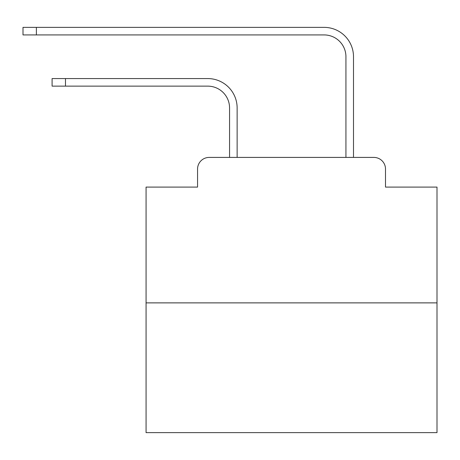 <?xml version="1.0" encoding="UTF-8"?>
<svg xmlns="http://www.w3.org/2000/svg" width="460" height="460" viewBox="0 0 460 460"><rect width="100%" height="100%" fill="white"/><g stroke="black" fill="none" stroke-linecap="round" stroke-linejoin="round"><path stroke-width="0.69" d="M197.558 169.05L197.558 187.088L197.558 169.05A11.638 11.638 0 0 1 209.196 157.412L229.563 157.412L229.563 107.95A21.821 21.821 0 0 0 207.742 86.135A21.821 21.821 0 0 1 229.563 107.95A21.821 21.821 0 0 0 207.742 86.135A21.821 21.821 0 0 1 229.563 107.95A21.821 21.821 0 0 0 207.742 86.135A21.821 21.821 0 0 1 229.563 107.95A21.821 21.821 0 0 0 207.742 86.135A21.821 21.821 0 0 1 229.563 107.95A21.821 21.821 0 0 0 207.742 86.135A21.821 21.821 0 0 1 229.563 107.95A21.821 21.821 0 0 0 207.742 86.135A21.821 21.821 0 0 1 229.563 107.95A21.821 21.821 0 0 0 207.742 86.135A21.821 21.821 0 0 1 229.563 107.95A21.821 21.821 0 0 0 207.742 86.135A21.821 21.821 0 0 1 229.563 107.95A21.821 21.821 0 0 0 207.742 86.135A21.821 21.821 0 0 1 229.563 107.95A21.821 21.821 0 0 0 207.742 86.135A21.821 21.821 0 0 1 229.563 107.95A21.821 21.821 0 0 0 207.742 86.135A21.821 21.821 0 0 1 229.563 107.95A21.821 21.821 0 0 0 207.742 86.135A21.821 21.821 0 0 1 229.563 107.95A21.821 21.821 0 0 0 207.742 86.135A21.821 21.821 0 0 1 229.563 107.95A21.821 21.821 0 0 0 207.742 86.135A21.821 21.821 0 0 1 229.563 107.95A21.821 21.821 0 0 0 207.742 86.135A21.821 21.821 0 0 1 229.563 107.95M437 302.881L146.067 302.881L146.067 432.636L437 432.636L437 187.088L385.503 187.088L385.503 169.05A11.638 11.638 0 0 0 373.865 157.412L209.196 157.412M146.067 302.881L146.067 187.088L197.558 187.088M237.13 157.412L237.13 107.95L237.13 157.412L237.13 107.95L237.13 157.412L237.13 107.95L237.13 157.412L237.13 107.95L237.13 157.412L237.13 107.95L237.13 157.412L237.13 107.95L237.13 157.412L237.13 107.95L237.13 157.412L237.13 107.95L237.13 157.412L237.13 107.95L237.13 157.412L237.13 107.95L237.13 157.412L237.13 107.95L237.13 157.412L237.13 107.95L237.13 157.412L237.13 107.95L237.13 157.412L237.13 107.95L237.13 157.412L237.13 107.95L237.13 157.412L246.146 157.412M336.921 157.412L345.937 157.412L345.937 56.747A21.821 21.821 0 0 0 324.116 34.925A21.821 21.821 0 0 1 345.937 56.747A21.821 21.821 0 0 0 324.116 34.925A21.821 21.821 0 0 1 345.937 56.747A21.821 21.821 0 0 0 324.116 34.925A21.821 21.821 0 0 1 345.937 56.747A21.821 21.821 0 0 0 324.116 34.925A21.821 21.821 0 0 1 345.937 56.747A21.821 21.821 0 0 0 324.116 34.925A21.821 21.821 0 0 1 345.937 56.747A21.821 21.821 0 0 0 324.116 34.925A21.821 21.821 0 0 1 345.937 56.747A21.821 21.821 0 0 0 324.116 34.925A21.821 21.821 0 0 1 345.937 56.747A21.821 21.821 0 0 0 324.116 34.925A21.821 21.821 0 0 1 345.937 56.747A21.821 21.821 0 0 0 324.116 34.925A21.821 21.821 0 0 1 345.937 56.747A21.821 21.821 0 0 0 324.116 34.925A21.821 21.821 0 0 1 345.937 56.747A21.821 21.821 0 0 0 324.116 34.925A21.821 21.821 0 0 1 345.937 56.747A21.821 21.821 0 0 0 324.116 34.925A21.821 21.821 0 0 1 345.937 56.747A21.821 21.821 0 0 0 324.116 34.925A21.821 21.821 0 0 1 345.937 56.747A21.821 21.821 0 0 0 324.116 34.925A21.821 21.821 0 0 1 345.937 56.747A21.821 21.821 0 0 0 324.116 34.925A21.821 21.821 0 0 1 345.937 56.747M353.504 157.412L353.504 56.747L353.504 157.412L353.504 56.747L353.504 157.412L353.504 56.747L353.504 157.412L353.504 56.747L353.504 157.412L353.504 56.747L353.504 157.412L353.504 56.747L353.504 157.412L353.504 56.747L353.504 157.412L353.504 56.747L353.504 157.412L353.504 56.747L353.504 157.412L353.504 56.747L353.504 157.412L353.504 56.747L353.504 157.412L353.504 56.747L353.504 157.412L353.504 56.747L353.504 157.412L353.504 56.747L353.504 157.412L353.504 56.747L353.504 157.412L373.865 157.412M385.503 187.088L385.503 169.05M52.095 78.568L65.475 78.568L65.475 86.135L52.095 86.135L52.095 78.568M65.475 86.135L207.742 86.135M237.13 107.95A29.383 29.383 0 0 0 207.742 78.568L65.475 78.568M23 27.364L36.38 27.364L36.38 34.925L23 34.925L23 27.364M353.504 56.747A29.383 29.383 0 0 0 324.116 27.364L36.38 27.364M36.38 34.925L324.116 34.925"/></g></svg>
